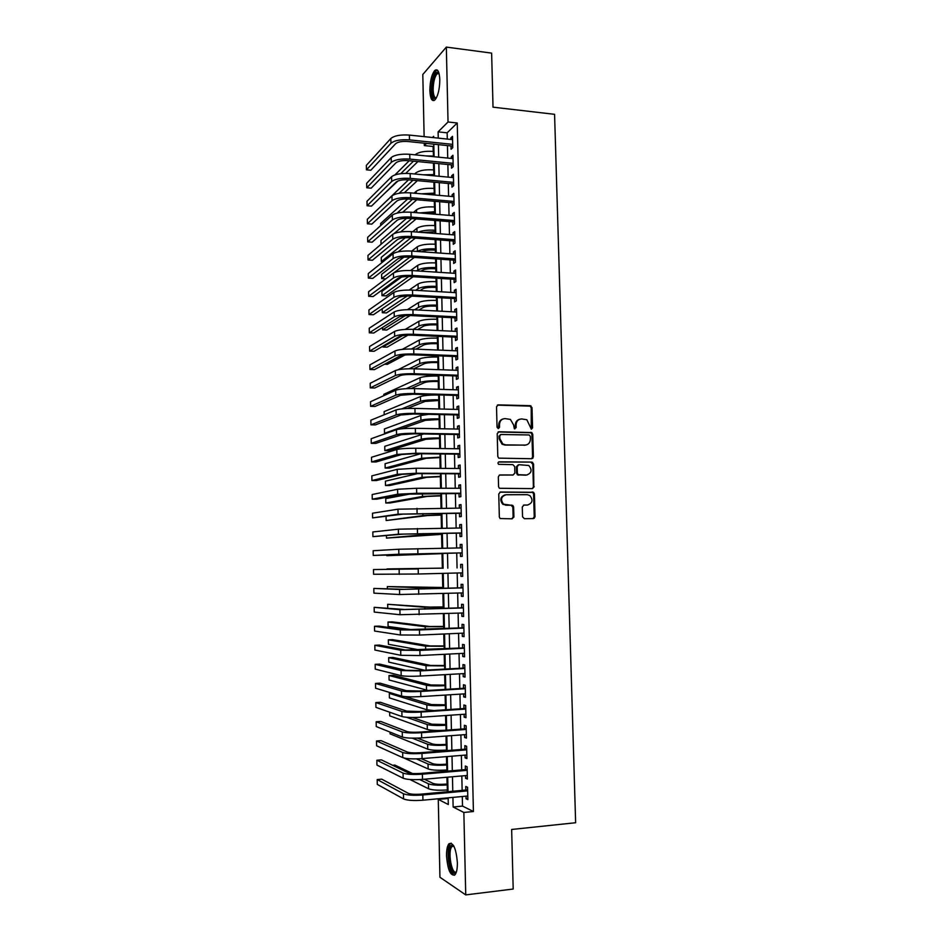 <?xml version="1.0" encoding="UTF-8"?>
<svg xmlns="http://www.w3.org/2000/svg" width="942" height="942" viewBox="0 0 942 942"><rect width="100%" height="100%" fill="white"/><g stroke="black" fill="none" stroke-linecap="round" stroke-linejoin="round"><path stroke-width="1.41" d="M531.382 429.211L532.571 427.892L532.006 407.627L530.205 405.684L498.271 404.872L496.528 406.756L497.046 427.244L498.342 428.61L499.554 427.291L499.495 424.63C499.743 420.897 501.603 418.884 505.053 418.589L510.434 419.425L513.59 424.901L514.344 428.74L516.145 427.586L516.075 424.948C516.322 421.239 518.159 419.237 521.585 418.931L526.837 419.732L531.382 429.211M531.264 429.199L531.217 407.874L530.181 406.143L497.341 405.131M498.283 428.61L498.73 424.854L499.495 424.63M514.862 428.904L515.298 425.172L516.075 424.948M446.532 855.866C446.473 849.837 447.297 845.786 448.993 843.714C453.326 842.172 456.128 848.483 457.376 862.66C457.435 868.712 456.611 872.775 454.915 874.835C450.512 876.26 447.721 869.937 446.532 855.866M429.87 90.691C429.999 81.177 431.66 74.418 434.815 70.426C437.689 68.495 439.349 71.58 439.808 79.67C439.655 89.266 438.018 96.025 434.874 99.97C431.966 101.866 430.306 98.78 429.87 90.691M522.539 516.781L524.376 518.701L533.325 518.606L535.032 516.663L534.408 493.914L533.549 492.289L500.508 492.03L498.754 493.985L499.342 516.981L500.108 518.547L512.154 518.818L513.896 516.852L513.625 507.043L512.825 505.465L503.558 504.194C500.226 499.625 501.073 496.469 506.101 494.738L527.226 494.691L529.851 495.539C533.313 500.049 532.524 503.216 527.508 505.03L523.999 505.042L522.28 506.996L522.539 516.781M424.135 136.637L422.805 74.5L446.331 47.1L491.63 53.117L493.019 107.164L554.579 114.323L575.633 822.731L511.647 829.466L513.19 889.036L465.737 894.9L439.938 877.261L438.277 799.405L448.31 804.527L448.157 797.839M446.331 47.1L448.039 121.977L438.112 131.856L438.254 138.121M462.287 796.52L462.51 806.093L473.414 811.521L457.247 122.99L448.039 121.977M473.414 811.521L463.853 812.463L465.737 894.9M531.665 458.73L533.372 456.835L532.748 434.25L531.771 432.543L498.954 431.766L497.211 433.661L497.8 456.493L498.683 458.142L531.665 458.73M532.312 488.615L533.396 486.826L532.772 464.182L533.572 464.017L533.82 486.755M499.437 475.051L498.318 476.864L498.565 486.684L499.39 488.286L532.489 488.615L534.208 486.696L533.396 486.826M500.061 474.933L513.143 474.98L514.874 473.061L514.697 466.584L512.872 464.642L498.577 464.335C497.647 463.134 497.847 462.298 499.189 461.839L531.759 462.086L533.572 464.017M451.006 145.939L451.088 149.248L452.761 147.682L452.501 136.319L450.818 137.921L450.853 139.451M451.442 164.85L451.524 168.171L453.208 166.675L452.937 155.277L451.253 156.808L451.3 158.433M451.877 183.82L451.96 187.14L453.644 185.715L453.385 174.282L451.689 175.754L451.736 177.449M452.313 202.824L452.395 206.157L454.091 204.791L453.82 193.334L452.136 194.735L452.172 196.525M452.761 221.876L452.831 225.209L454.527 223.925L454.268 212.445L452.572 213.775L452.619 215.647M453.196 240.964L453.279 244.319L454.974 243.095L454.703 231.591L453.008 232.851L453.055 234.805M453.644 260.11L453.714 263.466L455.422 262.323L455.151 250.784L453.455 251.973L453.502 254.022M454.079 279.303L454.162 282.671L455.869 281.587L455.598 270.024L453.891 271.143L453.938 273.286M454.527 298.543L454.597 301.911L456.317 300.898L456.046 289.312L454.338 290.36L454.385 292.585M454.974 317.819L455.045 321.198L456.764 320.268L456.493 308.646L454.786 309.624L454.833 311.943M455.41 337.154L455.492 340.545L457.211 339.673L456.941 328.028L455.222 328.935L455.28 331.337M455.857 356.535L455.94 359.926L457.659 359.137L457.388 347.457L455.669 348.293L455.728 350.789M456.305 375.964L456.387 379.367L458.118 378.637L457.847 366.933L456.116 367.698L456.175 370.277M456.752 395.428L456.835 398.843L458.566 398.195L458.295 386.455L456.564 387.15L456.623 389.823M457.211 414.951L457.282 418.378L459.025 417.789L458.742 406.026L457.011 406.65L457.082 409.417M457.659 434.521L457.741 437.948L459.472 437.441L459.201 425.643L457.471 426.196L457.529 429.057M458.106 454.138L458.189 457.577L459.932 457.141L459.661 445.319L457.918 445.79L457.989 448.745M458.566 473.802L458.648 477.253L460.391 476.887L460.12 465.03L458.377 465.442L458.436 468.48M459.013 493.514L459.095 496.976L460.85 496.681L460.567 484.8L458.825 485.13L458.895 488.262M459.472 513.272L459.555 516.746L461.309 516.534L461.027 504.618L459.284 504.877L459.355 508.103M459.932 533.09L460.014 536.563L461.768 536.422L461.486 524.482L459.731 524.659L459.814 527.979M460.391 552.954L460.473 556.428L462.228 556.369L461.957 544.394L460.191 544.5L460.273 547.914M460.85 572.901L460.932 576.351L462.687 576.363L462.416 564.352L460.65 564.388L460.732 567.873M461.309 592.942L461.392 596.31L463.158 596.404L462.875 584.37L461.109 584.323L461.191 587.82M461.768 613.042L461.851 616.327L463.617 616.492L463.346 604.434L461.568 604.317L461.651 607.814M462.239 633.189L462.31 636.392L464.088 636.639L463.805 624.546L462.039 624.346L462.11 627.867M462.699 653.383L462.781 656.515L464.559 656.833L464.276 644.705L462.498 644.434L462.581 647.955M463.17 673.624L463.24 676.674L465.03 677.074L464.747 664.922L462.958 664.569L463.04 668.102M463.641 693.924L463.711 696.892L465.489 697.363L465.218 685.187L463.429 684.763L463.511 688.296M464.112 714.272L464.171 717.156L465.972 717.71L465.678 705.499L463.888 704.993L463.97 708.537M464.583 734.666L464.642 737.48L466.443 738.104L466.16 725.858L464.359 725.281L464.441 728.837M465.054 755.119L465.113 757.851L466.914 758.557L466.631 746.276L464.83 745.617L464.912 749.184M465.525 775.619L465.583 778.269L467.385 779.058L467.102 766.753L465.301 766.011L465.383 769.579M534.279 518.288L534.22 517.005L535.021 516.993M513.873 517.193L513.107 517.193M457.247 122.99L447.144 132.822L447.285 139.075M447.438 145.574L447.721 158.079M447.862 164.509L448.157 177.12M448.298 183.49L448.592 196.207M448.733 202.518L449.028 215.353M449.169 221.582L449.464 234.534M449.605 240.705L449.899 253.763M450.041 259.862L450.347 273.05M450.476 279.079L450.782 292.373M450.924 298.331L451.23 311.743M451.359 317.642L451.665 331.172M451.807 336.989L452.113 350.636M452.242 356.394L452.56 370.159M452.69 375.834L453.008 389.717M453.137 395.334L453.455 409.334M453.585 414.869L453.903 428.987M454.032 434.462L454.35 448.698M454.48 454.103L454.798 468.457M454.927 473.791L455.257 488.262M455.375 493.526L455.704 508.127M455.822 513.308L456.163 528.026M456.281 533.137L456.623 547.985M456.729 553.025L457.07 567.967M457.188 572.995L457.529 587.938M457.647 593.06L457.989 607.955M458.106 613.183L458.448 628.02M458.566 633.354L458.907 648.131M459.025 653.571L459.366 668.302M459.484 673.836L459.826 688.52M459.955 694.148L460.285 708.784M460.414 714.519L460.756 729.108M460.885 734.948L461.215 749.479M461.356 755.413L461.686 769.897M461.815 775.937L462.145 790.373M465.996 796.167L466.055 798.734L467.868 799.605L467.573 787.265L465.772 786.452L465.854 790.032M433.838 145.763L433.108 146.481L433.214 151.403M433.473 163.107L433.614 169.878M433.885 182.159L434.026 188.4M434.309 201.27L434.427 206.957M434.568 213.033L434.592 214.164M434.721 220.428L434.839 225.562M434.968 231.579L435.004 233.428M435.145 239.621L435.251 244.214M435.381 250.172L435.428 252.75M435.569 258.873L435.651 262.912M435.781 268.8L435.852 272.108M435.993 278.161L436.064 281.646M436.193 287.475L436.287 291.514M436.417 297.507L436.476 300.427M436.605 306.185L436.711 310.978M436.841 316.889L436.888 319.256M437.017 324.955L437.135 330.477M437.265 336.329L437.3 338.131M437.429 343.759L437.559 350.035M437.689 355.817L437.712 357.053M437.842 362.611L437.995 369.641M438.112 375.34L438.136 376.011M438.254 381.51L438.419 389.282M438.666 400.456L438.854 408.981M439.09 419.437L439.29 428.728M439.502 438.477L439.726 448.533M439.914 457.553L440.161 468.374M440.338 476.676L440.597 488.274M440.762 495.845L441.033 508.209M441.174 515.062L441.468 528.215M441.598 534.314L441.904 548.256M442.022 553.625L442.34 568.144M442.457 573.384L442.764 587.525M442.893 593.531L443.187 606.966M443.341 613.748L443.623 626.442M443.788 634.001L444.047 645.976M444.224 654.313L444.471 665.558M444.671 674.672L444.907 685.175M445.119 695.078L445.342 704.851M445.566 715.543L445.766 724.575M446.025 736.055L446.202 744.333M446.473 756.626L446.638 764.15M446.767 769.991L446.791 771.168M446.92 777.244L447.073 784.015M447.203 789.949L447.238 791.739M447.379 797.909L448.18 798.946M447.391 798.557L438.277 799.405M433.108 146.481L424.324 145.586L424.277 143.184M433.661 137.638L433.638 136.319L432.437 137.508M426.502 143.419L424.324 145.586M448.027 791.669L447.709 777.174M447.568 771.109L447.25 756.567M447.12 750.597L446.802 735.996M446.673 730.132L446.343 715.496M446.225 709.726L445.896 695.031M445.778 689.379L445.448 674.625M445.33 669.067L445.001 654.266M444.883 648.814L444.553 633.966M444.447 628.608L444.118 613.713M444 608.461L443.67 593.507M443.552 588.361L443.223 573.36M443.117 568.309L442.787 553.295M442.681 548.244L442.351 533.337M442.234 528.203L441.916 513.414M441.798 508.209L441.48 493.549M441.362 488.274L441.044 473.732M440.927 468.374L440.609 453.962M440.491 448.533L440.173 434.238M440.055 428.751L439.737 414.574M439.62 409.005L439.313 394.945M439.184 389.305L438.878 375.375M438.76 369.664L438.454 355.84M438.324 350.071L438.03 336.365M437.9 330.512L437.594 316.936M437.465 311.013L437.17 297.554M437.041 291.561L436.747 278.208M436.617 272.156L436.323 258.92M436.193 252.797L435.899 239.68M435.769 233.486L435.487 220.487M435.345 214.223L435.063 201.341M434.921 195.006L434.639 182.23M434.498 175.836L434.227 163.178M434.085 156.713L433.803 144.173M452.925 797.391L453.137 807L463.853 812.463M438.407 144.644L438.678 157.173M438.819 163.625L439.102 176.272M439.243 182.654L439.537 195.418M439.667 201.729L439.961 214.611M440.102 220.852L440.385 233.84M440.526 240.022L440.821 253.127M440.95 259.238L441.245 272.462M441.386 278.502L441.68 291.832M441.81 297.813L442.104 311.26M442.245 317.171L442.54 330.736M442.669 336.577L442.976 350.259M443.105 356.029L443.411 369.829M443.541 375.528L443.847 389.446M443.976 395.075L444.283 409.111M444.412 414.668L444.73 428.834M444.848 434.321L445.166 448.592M445.283 454.009L445.601 468.41M445.719 473.755L446.049 488.274M446.167 493.537L446.484 508.185M446.602 513.378L446.932 528.144M447.05 533.266L447.379 548.15M447.497 553.201L447.827 568.191M447.933 573.242L448.274 588.208M448.38 593.366L448.722 608.285M448.839 613.536L449.169 628.408M449.287 633.754L449.617 648.591M449.734 654.031L450.064 668.808M450.182 674.354L450.512 689.085M450.641 694.737L450.971 709.408M451.1 715.166L451.418 729.791M451.548 735.643L451.877 750.221M452.007 756.179L452.325 770.697M452.466 776.761L452.784 791.233M447.144 132.822L438.112 131.856M462.51 806.093L453.137 807M450.818 137.921L452.549 138.097M451.253 156.808L452.984 156.984M451.689 175.754L453.42 175.918M452.136 194.735L453.856 194.888M452.572 213.775L454.303 213.916M453.008 232.851L454.739 232.98M453.455 251.973L455.186 252.091M453.891 271.143L455.622 271.261M454.338 290.36L456.069 290.466M454.786 309.624L456.517 309.718M455.222 328.935L456.964 329.017M455.669 348.293L457.412 348.363M456.116 367.698L457.859 367.757M456.564 387.15L458.307 387.197M457.011 406.65L458.766 406.697M457.471 426.196L459.213 426.231M457.918 445.79L459.672 445.813M458.377 465.442L460.12 465.454M458.825 485.13L460.579 485.13M459.284 504.877L461.038 504.865M459.731 524.659L461.498 524.647M460.191 544.5L461.957 544.476M460.932 576.351L462.687 576.304M461.392 596.31L463.158 596.251M461.851 616.327L463.617 616.256M462.31 636.392L464.076 636.321M462.781 656.515L464.547 656.421M463.24 676.674L465.018 676.58M463.711 696.892L465.478 696.786M464.171 717.156L465.949 717.039M464.642 737.48L466.42 737.339M465.113 757.851L466.891 757.698M465.583 778.269L467.362 778.104M466.055 798.734L467.844 798.569M519.631 419.272C516.864 420.073 515.427 422.04 515.298 425.172M503.052 418.943C500.296 419.767 498.86 421.733 498.73 424.854M531.606 458.73L532.571 457L531.947 434.45L530.97 432.755L498.118 431.978M530.346 436.311L529.074 434.957L501.003 434.498L499.778 435.828L499.849 438.631L502.804 443.988L505.748 444.883L524.941 445.142C528.356 444.812 530.181 442.799 530.417 439.09L530.346 436.311M500.379 434.662L499.778 435.828M525.824 445.071L504.983 445.083L502.039 444.177L499.095 438.831L499.024 436.028M499.378 475.074L512.978 475.015M498.577 462.004L531.759 462.086M526.602 475.027C531.688 473.178 532.418 469.999 528.78 465.489L518.912 464.689L517.193 466.608L517.37 473.072L518.241 474.697L527.002 475.015M518.253 464.83L516.416 466.761L517.193 466.608M525.801 475.18L517.452 474.85L516.581 473.214L516.416 466.761M532.772 464.182L530.958 462.251M527.626 505.03L523.446 505.147M505.065 494.868C500.249 496.764 499.495 499.908 502.793 504.3L506.372 505.147M511.859 518.818L513.107 516.934L512.848 507.149L511.011 505.218L505.595 505.242M532.995 518.618L534.232 516.746L533.596 494.032L532.748 492.419L499.884 492.148M426.361 155.948L434.062 156.089M415.139 154.841L415.387 154.582C418.943 151.933 424.924 150.885 433.344 151.415L433.968 151.485M417.883 161.588L405.767 173.375M397.96 180.97L383.653 194.276M394.981 174.882L409.205 160.741M400.739 173.681L413.467 161.153M390.848 138.498L390.942 143.266L366.45 169.831L366.367 165.356L390.848 138.498C394.392 135.636 400.562 134.506 409.37 135.083L452.584 139.628M390.942 143.266C394.486 140.429 400.656 139.31 409.464 139.887L452.69 144.373M452.725 146.116L407.921 141.5C402.081 141.112 397.971 141.865 395.593 143.737L370.842 170.243L366.45 169.831M436.134 98.286C433.697 99.675 432.307 96.955 431.954 90.138C432.343 79.316 434.297 73.288 437.818 72.016L438.866 72.781M439.019 73.311L437.135 73.664C434.592 76.867 433.261 82.272 433.155 89.902C433.402 95.448 434.486 98.086 436.393 97.815M437.288 70.061L436.252 70.697C433.108 74.665 431.46 81.377 431.33 90.832C431.507 96.131 432.413 99.369 434.038 100.535M456.317 872.174L456.022 872.539C451.053 878.509 445.719 850.685 450.794 845.728L452.254 844.998L453.597 845.669M453.832 846.081L451.913 846.611C447.391 850.979 451.819 875.824 456.458 871.703M451.183 843.125L450.406 843.761C445.613 848.342 448.922 874.459 454.468 875.236M423.476 174.812L434.474 174.576M414.668 173.987L415.775 172.939C419.331 170.408 425.325 169.383 433.744 169.89L434.368 169.949M417.4 180.652L404.377 192.733M380.344 206.91L408.51 179.84M399.114 193.263L412.973 180.252M434.91 194.605L427.762 194.382M421.321 193.816L434.874 193.098M414.115 193.181L416.152 191.332C419.72 188.918 425.725 187.941 434.156 188.412L434.78 188.471M416.811 199.763L402.717 212.233M380.686 225.585L380.65 223.49L407.674 199.009M397.077 213.092L412.396 199.386M435.322 213.104L424.724 213.351M419.59 212.927L435.286 211.667M413.456 212.433L416.541 209.772C420.108 207.464 426.114 206.534 434.556 206.969L435.18 207.028M416.117 218.933L400.691 231.897M381.039 244.296L380.968 240.41L406.638 218.297M394.145 233.51L411.713 218.579M435.722 231.638L422.864 232.509M418.248 232.156C422.393 230.484 428.009 229.836 435.074 230.237L435.699 230.284M412.678 231.732L416.917 228.258C420.497 226.068 426.514 225.173 434.968 225.574L435.593 225.621M415.292 238.149L398.125 251.82M410.889 237.82L381.357 261.617L381.274 257.366L405.366 237.69M381.357 261.617L383.053 261.723M391.213 157.573L391.307 162.354L366.768 187.776L366.685 183.29L391.213 157.573C394.769 154.841 400.939 153.746 409.758 154.3L453.02 158.597M391.307 162.354C394.863 159.645 401.033 158.562 409.852 159.116L453.126 163.355M453.173 165.027L408.31 160.658C402.458 160.293 398.348 161.011 395.97 162.801L371.172 188.165L366.768 187.776M391.589 176.707L391.684 181.5L367.086 205.756L367.003 201.258L391.589 176.707C395.134 174.093 401.327 173.045 410.147 173.564L453.455 177.614M391.684 181.5C395.228 178.909 401.422 177.873 410.253 178.379L453.573 182.383M453.608 183.973L408.698 179.851C402.846 179.522 398.725 180.205 396.347 181.924L371.489 206.121L367.086 205.756M391.954 195.889L392.049 200.681L367.404 223.784L367.321 219.274L391.954 195.889C395.51 193.393 401.704 192.38 410.547 192.863L453.903 196.678M392.049 200.681C395.605 198.22 401.81 197.231 410.641 197.702L454.009 201.447M454.044 202.966L409.087 199.103C403.223 198.786 399.102 199.445 396.723 201.082L371.807 224.125L367.404 223.784M392.319 215.106L392.414 219.922L367.721 241.847L367.639 237.337L392.319 215.106C395.887 212.739 402.093 211.773 410.936 212.221L454.338 215.789M392.414 219.922C395.981 217.578 402.187 216.625 411.042 217.072L454.456 220.569M454.491 222.006L409.487 218.403C403.612 218.108 399.479 218.732 397.088 220.287L372.137 242.176L367.721 241.847M436.134 250.219L433.897 250.066C428.28 249.818 424.265 250.372 421.863 251.738L421.804 251.785M417.341 251.467L417.4 251.42C420.992 249.371 427.02 248.535 435.475 248.9L436.111 248.935M411.748 251.078L417.306 246.78C420.897 244.708 426.914 243.848 435.381 244.225L436.005 244.272M414.327 257.413L393.992 272.709M409.923 257.107L381.675 278.608L381.592 274.358L403.753 257.248M381.675 278.608L385.725 278.867M392.696 234.381L392.79 239.197L368.039 259.957L367.957 255.423L392.696 234.381C396.264 232.132 402.481 231.214 411.336 231.626L454.786 234.947M392.79 239.197C396.358 236.984 402.575 236.077 411.43 236.477L454.892 239.739M454.927 241.093L409.876 237.737C404 237.478 399.867 238.079 397.465 239.551L372.455 260.251L368.039 259.957M436.546 268.847L434.297 268.694C428.681 268.482 424.665 269.012 422.263 270.295L421.05 271.155M416.588 270.86L417.789 270.001C421.38 268.07 427.421 267.269 435.887 267.599L436.511 267.646M410.63 270.495L417.695 265.35C421.286 263.395 427.315 262.582 435.781 262.924L436.417 262.959M413.173 276.724L386.114 295.882L381.981 295.647L408.722 276.501M381.981 295.647L381.91 291.384L401.622 277.042M393.061 253.692L393.155 258.532L368.357 278.114L368.275 273.569L393.061 253.692C396.641 251.573 402.87 250.702 411.736 251.078L455.233 254.14M393.155 258.532C396.735 256.436 402.964 255.576 411.831 255.941L455.339 258.956M455.375 260.228L410.265 257.131C404.389 256.883 400.244 257.46 397.842 258.85L372.785 278.385L368.357 278.114M436.958 287.522L434.709 287.381C429.081 287.18 425.066 287.687 422.652 288.9L420.132 290.572M415.681 290.301L418.177 288.629C421.78 286.804 427.821 286.05 436.299 286.344L436.923 286.392M409.228 290.018L418.083 283.966C421.675 282.117 427.715 281.352 436.193 281.658L436.829 281.693M411.795 296.106L386.444 312.944L382.299 312.72L407.18 296.012M382.228 308.764L382.299 312.72M393.438 273.062L393.532 277.902L368.675 296.294L368.593 291.749L393.438 273.062C397.029 271.06 403.258 270.236 412.125 270.578L455.681 273.392M393.532 277.902C397.124 275.935 403.353 275.123 412.231 275.453L455.787 278.208M455.81 279.409L410.665 276.571C404.777 276.347 400.621 276.889 398.219 278.196L373.114 296.553L368.675 296.294M437.359 306.232L435.122 306.115C429.481 305.926 425.454 306.409 423.04 307.539L419.013 310.036M414.574 309.8L418.566 307.304C422.169 305.597 428.221 304.878 436.711 305.137L437.335 305.173M407.462 309.647L418.472 302.629C422.075 300.898 428.115 300.168 436.605 300.439L437.241 300.474M410.123 315.546L386.762 330.03L382.617 329.841L405.178 315.688M382.57 327.427L382.617 329.841M393.815 292.467L393.909 297.331L368.993 314.534L368.923 309.965L393.815 292.467C397.406 290.595 403.647 289.818 412.525 290.124L456.128 292.691M393.909 297.331C397.5 295.494 403.741 294.716 412.631 295.011L456.234 297.519M456.258 298.638L411.053 296.059C405.166 295.859 401.009 296.377 398.596 297.59L373.432 314.758L368.993 314.534M437.771 324.99L435.522 324.884C429.882 324.731 425.855 325.178 423.441 326.226L417.647 329.559M413.208 329.359L418.954 326.014C422.569 324.425 428.622 323.754 437.123 323.977L437.759 324.013M405.225 329.417L418.86 321.328C422.463 319.715 428.528 319.02 437.017 319.267L437.653 319.303M407.933 335.152L387.08 347.162L382.935 346.986L402.387 335.658M382.911 346.138L382.935 346.986M394.18 311.932L394.274 316.806L369.323 332.809L369.24 328.228L394.18 311.932C397.783 310.189 404.036 309.447 412.926 309.718L456.576 312.026M394.274 316.806C397.877 315.087 404.13 314.357 413.032 314.616L456.682 316.877M456.705 317.913L411.454 315.594C405.555 315.417 401.398 315.9 398.984 317.042L373.762 333.009L369.323 332.809M438.183 343.795L435.934 343.7C430.294 343.559 426.255 343.983 423.829 344.96L415.964 349.141M411.489 348.987L419.343 344.772C422.958 343.3 429.034 342.664 437.535 342.864L438.171 342.888M402.281 349.388L419.249 340.074C422.864 338.578 428.928 337.931 437.429 338.143L438.065 338.166M404.942 354.993L387.397 364.318L384.536 364.213M394.557 331.431L394.651 336.318L369.641 351.119L369.558 346.538L394.557 331.431C398.172 329.818 404.424 329.123 413.326 329.359L457.023 331.419M394.651 336.318C398.266 334.74 404.518 334.057 413.432 334.28L457.129 336.27M457.153 337.236L411.854 335.175C405.943 335.022 401.775 335.482 399.361 336.529L374.092 351.307L369.641 351.119M438.607 362.646L436.346 362.552C430.694 362.446 426.655 362.835 424.23 363.742L413.868 368.781M409.217 368.758L419.732 363.577C423.358 362.223 429.434 361.622 437.948 361.799L438.583 361.822M397.96 369.794L419.637 358.867C423.264 357.489 429.328 356.877 437.853 357.053L438.477 357.077M394.933 350.989L395.028 355.888L369.97 369.488L369.888 364.884L394.933 350.989C398.548 349.506 404.813 348.858 413.726 349.046L457.471 350.86M395.028 355.888C398.643 354.428 404.919 353.792 413.832 353.98L457.588 355.723M457.6 356.606L412.255 354.804C406.332 354.687 402.163 355.099 399.738 356.076L374.421 369.641L369.97 369.488M439.019 381.534L436.758 381.463C431.106 381.38 427.056 381.745 424.618 382.558L411.112 388.54M406.132 388.681L420.12 382.417C423.759 381.18 429.846 380.639 438.371 380.768L438.996 380.792M383.83 395.652L383.806 394.333L420.026 377.707C423.665 376.435 429.74 375.882 438.265 376.023L438.901 376.035M395.31 370.595L395.404 375.505L370.288 387.88L370.206 383.276L395.31 370.595C398.937 369.229 405.213 368.628 414.139 368.793L457.918 370.347M395.404 375.505C399.031 374.174 405.307 373.585 414.233 373.738L458.036 375.222M458.048 376.023L412.655 374.492C406.732 374.386 402.552 374.775 400.126 375.658L374.751 388.01L370.288 387.88M395.687 390.247L395.781 395.169L370.618 406.332L370.536 401.716L395.687 390.247C399.314 389.011 405.602 388.457 414.539 388.587L458.377 389.882M395.781 395.169C399.42 393.968 405.696 393.426 414.645 393.532L458.483 394.769M458.507 395.475L413.055 394.215L400.503 395.299L375.081 406.438L370.618 406.332M396.064 409.947L396.17 414.88L370.948 424.818L370.865 420.191L396.064 409.947C399.702 408.84 405.99 408.333 414.939 408.416L458.825 409.452M396.17 414.88C399.797 413.809 406.096 413.314 415.045 413.385L458.942 414.362M458.954 414.986L413.456 413.997L400.892 414.986L375.411 424.901L370.948 424.818M439.431 400.468L425.019 401.422L407.274 408.498M401.692 408.899L420.521 401.304C424.159 400.197 430.247 399.691 438.784 399.785L439.419 399.797M384.183 414.774L384.124 411.619L420.415 396.582C424.053 395.44 430.141 394.922 438.678 395.028L439.313 395.039M439.855 419.461L425.419 420.332L401.457 428.822M428.74 414.327L420.815 415.504L384.442 428.951L384.524 433.285L420.909 420.25C424.559 419.249 430.659 418.79 439.207 418.849L439.832 418.86M384.524 433.285L386.314 433.308M440.267 438.489L425.819 439.29L389.022 450.7L384.842 450.653L421.31 439.231C424.96 438.348 431.071 437.924 439.62 437.959L440.255 437.971M384.842 450.653L384.772 446.308L423.606 433.979M396.452 429.693L396.547 434.639L371.266 443.341L371.183 438.713L396.452 429.693C400.091 428.728 406.391 428.257 415.351 428.316L459.284 429.081M396.547 434.639C400.185 433.697 406.485 433.249 415.446 433.285L459.402 434.003M459.413 434.545L413.856 433.815L401.28 434.721L375.74 443.399L371.266 443.341M440.691 457.553L426.22 458.295L389.34 468.092L385.172 468.068L421.698 458.248L440.679 457.117M385.172 468.068L385.09 463.711L420.638 453.761M532.937 458.13L532.254 458.153M532.725 458.342L532.089 458.365M396.829 449.499L396.923 454.456L371.595 461.921L371.513 457.27L396.829 449.499C400.48 448.651 406.791 448.239 415.752 448.251L459.743 448.769M396.923 454.456L415.858 453.243L459.849 453.691M459.861 454.15L414.256 453.691L401.669 454.503L376.07 461.957L371.595 461.921M441.103 476.676L426.62 477.335L389.67 485.519L385.49 485.519L422.098 477.323L441.103 476.322M385.49 485.519L385.408 481.15L417.4 473.638M397.206 469.34L397.312 474.321L371.925 480.538L371.843 475.875L397.206 469.34L416.164 468.233L460.191 468.492M397.312 474.321L416.27 473.237L460.308 473.426M460.32 473.814L414.668 473.626L402.046 474.332L376.4 480.538L371.925 480.538M441.527 495.845L427.02 496.434L390 502.981L385.82 503.004L422.487 496.446L441.515 495.563M385.82 503.004L385.737 498.624L412.019 493.632M397.595 489.239L397.689 494.22L372.255 499.189L372.172 494.526L397.595 489.239L416.576 488.274L460.65 488.262M397.689 494.22L416.67 493.29L460.768 493.219M460.779 493.514L402.434 494.22L376.741 499.178L372.255 499.189M441.951 515.05L427.421 515.568L386.138 520.526L422.887 515.604L441.939 514.85M386.067 516.557L386.138 520.526M397.971 509.186L398.077 514.179L372.585 517.9L372.502 513.213L397.971 509.186L461.109 508.091M398.077 514.179L461.227 513.049M461.227 513.26L402.823 514.144L372.585 517.9M442.375 534.314L386.467 538.094L423.288 534.809L442.363 534.185M386.42 535.727L386.467 538.094M398.36 529.18L398.454 534.196L372.914 536.646L372.832 531.947L398.36 529.18L461.568 527.967M398.454 534.196L461.686 532.937M461.686 533.066L403.223 534.126L372.914 536.646M442.799 553.613L386.785 555.686L442.799 553.578M386.773 554.932L386.785 555.686M398.749 549.233L398.843 554.249L373.244 555.439L373.162 550.729L398.749 549.233L462.027 547.879M398.843 554.249L462.145 552.872L373.244 555.439M443.117 568.12L387.032 568.921L443.117 568.144M418.213 568.933L373.491 569.557L418.213 568.933L418.319 574.008L462.616 572.854M373.491 569.557L373.574 574.267L418.319 574.008M443.541 587.502L387.362 586.583L424.395 587.879L443.541 587.608M387.362 586.583L387.397 588.656M443.965 606.931L429.352 607.095L387.68 604.293L424.795 607.26L443.965 607.119M387.68 604.293L387.751 607.99M444.388 626.418L429.752 626.501L392.225 621.873L388.01 622.038L425.195 626.689L444.4 626.677M388.01 622.038L388.092 626.489L413.055 629.88M462.958 587.773L404.295 589.327L373.833 588.42L399.526 589.48L462.958 587.879M373.833 588.42L373.915 593.142L399.62 594.52L463.075 592.895M463.417 607.755L404.695 609.498L374.162 607.331L399.914 609.674L463.429 607.943M374.162 607.331L374.245 612.076L400.009 614.726L463.546 612.971M463.888 627.784L405.084 629.715L379.014 626.112L374.492 626.289L400.303 629.915L419.461 629.962L463.888 628.067M374.492 626.289L374.575 631.034L400.397 634.99L419.567 635.073L464.006 633.106M444.824 645.941L430.164 645.941L392.555 639.642L388.339 639.83L425.596 646.165L444.824 646.283M388.339 639.83L388.422 644.281L420.097 650.027M464.347 647.872L405.484 649.992L379.355 645.082L374.834 645.294L400.691 650.216L419.885 650.404L464.359 648.237M374.834 645.294L374.916 650.051L400.786 655.302L419.991 655.526L464.477 653.289M445.248 665.511L430.576 665.441L392.896 657.445L388.669 657.657L426.008 665.688L445.26 665.947M388.669 657.657L388.752 662.12L424.501 670.209M464.818 668.008L418.66 670.527L405.872 670.304L379.697 664.098L375.163 664.334L401.08 670.563L420.297 670.904L464.83 668.467M375.163 664.334L375.246 669.103L401.174 675.661C404.907 676.332 411.313 676.462 420.403 676.038L464.948 673.53M445.684 685.128L430.989 684.987L393.226 675.284L388.999 675.52L426.408 685.258C430.164 685.964 436.37 686.106 445.048 685.682L445.696 685.646M388.999 675.52L389.081 679.994L428.127 690.451M465.277 688.19L419.084 691.004L406.273 690.674L380.038 683.162L375.505 683.433L401.469 690.969C405.213 691.746 411.619 691.911 420.721 691.452L465.301 688.732M375.505 683.433L375.587 688.213L401.575 696.079C405.307 696.892 411.725 697.068 420.827 696.597L465.407 693.807M446.119 704.793L431.401 704.569L404.954 696.597M392.213 693.241L389.329 693.418L426.82 704.875C430.576 705.711 436.794 705.899 445.484 705.44L446.131 705.393M389.329 693.418L389.411 697.904L426.926 709.785L433.732 710.562M465.748 708.419L419.496 711.528L406.673 711.104L380.38 702.273L375.834 702.567L401.869 711.422C405.613 712.34 412.031 712.552 421.145 712.058L465.76 709.055M375.834 702.567L375.929 707.36L401.963 716.544C405.708 717.498 412.137 717.722 421.239 717.215L465.878 714.142M446.543 724.516L431.813 724.21L412.396 717.486M406.473 717.262L427.232 724.539C430.989 725.505 437.218 725.74 445.919 725.246L446.567 725.199M389.682 712.211L389.741 715.861L427.327 729.461C430.6 730.38 436.264 730.662 444.318 730.309M446.979 744.274L444.683 744.451C438.901 744.804 434.745 744.616 432.225 743.897L417.424 738.116M390.047 732.099L390.082 733.853L427.739 749.184C431.507 750.315 437.747 750.609 446.461 750.067L447.109 750.009M412.255 738.163L427.633 744.251C431.401 745.346 437.641 745.628 446.355 745.098L447.003 745.04M447.415 764.092L445.107 764.28C439.325 764.657 435.169 764.445 432.637 763.632L421.251 758.663M404.012 758.039L428.151 768.955C431.931 770.215 438.171 770.556 446.897 769.979L447.544 769.92M416.435 758.887L428.045 764.009C431.825 765.234 438.065 765.563 446.791 764.998L447.438 764.939M466.219 728.708L419.908 732.099C413.868 732.452 409.582 732.275 407.074 731.569L380.721 721.431L376.176 721.749L402.258 731.922C406.014 732.982 412.443 733.241 421.557 732.711L466.243 729.438M376.176 721.749L376.258 726.553L402.352 737.056C406.108 738.151 412.549 738.422 421.663 737.88L466.361 734.536M466.69 749.043L420.332 752.717C414.28 753.105 409.994 752.894 407.474 752.105L381.063 740.636L376.517 740.977L402.658 752.481C406.414 753.682 412.855 753.989 421.981 753.423L466.714 749.856M376.517 740.977L376.6 745.781L402.752 757.627C406.508 758.863 412.961 759.181 422.087 758.604L466.832 754.978M467.161 769.426L420.756 773.406C414.692 773.806 410.394 773.57 407.874 772.676L381.404 759.876L376.859 760.241L403.046 773.088C406.814 774.43 413.267 774.795 422.405 774.183L467.185 770.332M376.859 760.241L376.941 765.069L403.152 778.245C406.92 779.623 413.373 780 422.511 779.375L467.303 775.466M447.85 783.944L445.542 784.156C439.749 784.556 435.593 784.309 433.061 783.414L424.336 779.222M409.947 779.517L428.563 788.772C432.343 790.161 438.607 790.55 447.332 789.938L447.98 789.879M419.732 779.576L428.457 783.815C432.237 785.169 438.501 785.546 447.226 784.945L447.874 784.886M412.419 773.5L394.91 765.081L392.567 765.281M467.632 789.867L421.168 794.13C415.104 794.565 410.806 794.294 408.275 793.305L381.757 779.164L377.2 779.564L403.447 793.753C407.215 795.225 413.679 795.649 422.828 794.989L467.656 790.868M377.2 779.564L377.283 784.392L403.541 798.922C407.321 800.441 413.785 800.865 422.934 800.205L467.774 796.002M531.771 428.104L532.571 427.892M498.801 427.503L499.554 427.291M515.368 427.809L516.145 427.586M497.517 405.119L498.271 404.872M529.404 405.931L530.205 405.684M531.217 407.874L532.006 407.627M498.2 431.966L498.954 431.766M530.146 432.519L530.935 432.307M531.947 434.45L532.748 434.25M532.571 457L533.372 456.835M499.095 438.831L499.849 438.631M504.983 445.083L505.748 444.883M524.152 445.33L524.941 445.142M512.366 475.133L513.143 474.98M516.581 473.214L517.37 473.072M518.406 475.157L519.195 475.003M526.708 505.124L527.508 505.03M511.011 505.218L511.789 505.112M512.848 507.149L513.625 507.043M513.107 516.934L513.896 516.852M531.783 492.113L532.583 491.983M533.596 494.032L534.408 493.914M534.232 516.746L535.032 516.663M433.344 151.415L433.438 156.031M409.37 135.083L409.464 139.887M433.744 169.89L433.85 174.517M415.775 172.939L415.799 174.093M434.156 188.412L434.25 193.051M416.152 191.332L416.199 193.369M434.556 206.969L434.662 211.62M416.541 209.772L416.6 212.692M434.968 225.574L435.074 230.237M416.917 228.258L417 232.062M409.758 154.3L409.852 159.116M410.147 173.564L410.253 178.379M410.547 192.863L410.641 197.702M410.936 212.221L411.042 217.072M435.381 244.225L435.475 248.9M417.306 246.78L417.4 251.42M411.336 231.626L411.43 236.477M435.781 262.924L435.887 267.599M417.695 265.35L417.789 270.001M411.736 251.078L411.831 255.941M436.193 281.658L436.299 286.344M418.083 283.966L418.177 288.629M412.125 270.578L412.231 275.453M436.605 300.439L436.711 305.137M418.472 302.629L418.566 307.304M412.525 290.124L412.631 295.011M437.017 319.267L437.123 323.977M418.86 321.328L418.954 326.014M412.926 309.718L413.032 314.616M437.429 338.143L437.535 342.864M419.249 340.074L419.343 344.772M413.326 329.359L413.432 334.28M437.853 357.053L437.948 361.799M419.637 358.867L419.732 363.577M413.726 349.046L413.832 353.98M438.265 376.023L438.371 380.768M420.026 377.707L420.12 382.417M414.139 368.793L414.233 373.738M414.539 388.587L414.645 393.532M414.939 408.416L415.045 413.385M438.678 395.028L438.784 399.785M420.415 396.582L420.521 401.304M439.113 414.551L439.207 418.849M420.815 415.504L420.909 420.25M439.537 434.227L439.62 437.959M421.204 434.474L421.31 439.231M415.351 428.316L415.446 433.285M439.973 453.95L440.044 457.117M421.604 453.773L421.698 458.248M415.752 448.251L415.858 453.243M440.409 473.732L440.467 476.322M422.016 473.649L422.098 477.323M416.164 468.233L416.27 473.237M440.844 493.549L440.88 495.563M422.428 493.584L422.487 496.446M416.576 488.274L416.67 493.29M441.28 513.425L441.303 514.862M422.852 513.567L422.887 515.604M416.988 508.362L417.082 513.39M441.716 533.337L441.727 534.196M423.264 533.596L423.288 534.809M417.388 528.509L417.494 533.549M417.801 548.691L417.907 553.755M399.137 569.333L399.231 574.361M442.905 587.631L442.917 588.373M424.395 587.879L424.418 588.938M443.329 607.143L443.364 608.485M424.795 607.26L424.83 609.156M443.753 626.713L443.8 628.644M425.195 626.689L425.254 629.433M418.637 589.221L418.731 594.308M399.526 589.48L399.62 594.52M419.049 609.568L419.155 614.667M399.914 609.674L400.009 614.726M419.461 629.962L419.567 635.073M400.303 629.915L400.397 634.99M444.188 646.318L444.247 648.85M425.596 646.165L425.678 649.756M419.885 650.404L419.991 655.526M400.691 650.216L400.786 655.302M444.624 665.982L444.683 669.103M426.008 665.688L426.102 670.127M420.297 670.904L420.403 676.038M401.08 670.563L401.174 675.661M445.048 685.682L445.13 689.414M426.408 685.258L426.514 690.156M420.721 691.452L420.827 696.597M401.469 690.969L401.575 696.079M445.484 705.44L445.578 709.773M426.82 704.875L426.926 709.785M421.145 712.058L421.239 717.215M401.869 711.422L401.963 716.544M445.919 725.246L446.025 730.18M427.232 724.539L427.327 729.461M446.355 745.098L446.461 750.067M427.633 744.251L427.739 749.184M446.791 764.998L446.897 769.979M428.045 764.009L428.151 768.955M421.557 732.711L421.663 737.88M402.258 731.922L402.352 737.056M421.981 753.423L422.087 758.604M402.658 752.481L402.752 757.627M422.405 774.183L422.511 779.375M403.046 773.088L403.152 778.245M447.226 784.945L447.332 789.938M428.457 783.815L428.563 788.772M422.828 794.989L422.934 800.205M403.447 793.753L403.541 798.922M530.181 406.143L530.97 405.896M530.97 432.755L531.771 432.543M502.039 444.177L502.804 443.988M517.452 474.85L518.241 474.697M531.865 462.534L532.666 462.369M502.793 504.3L503.558 504.194M512.048 505.56L512.825 505.465M532.748 492.419L533.549 492.289M438.595 73.135L437.818 72.016M439.172 73.923L437.135 73.664M453.267 845.94L452.254 844.998M453.95 846.316L451.983 846.528"/></g></svg>
